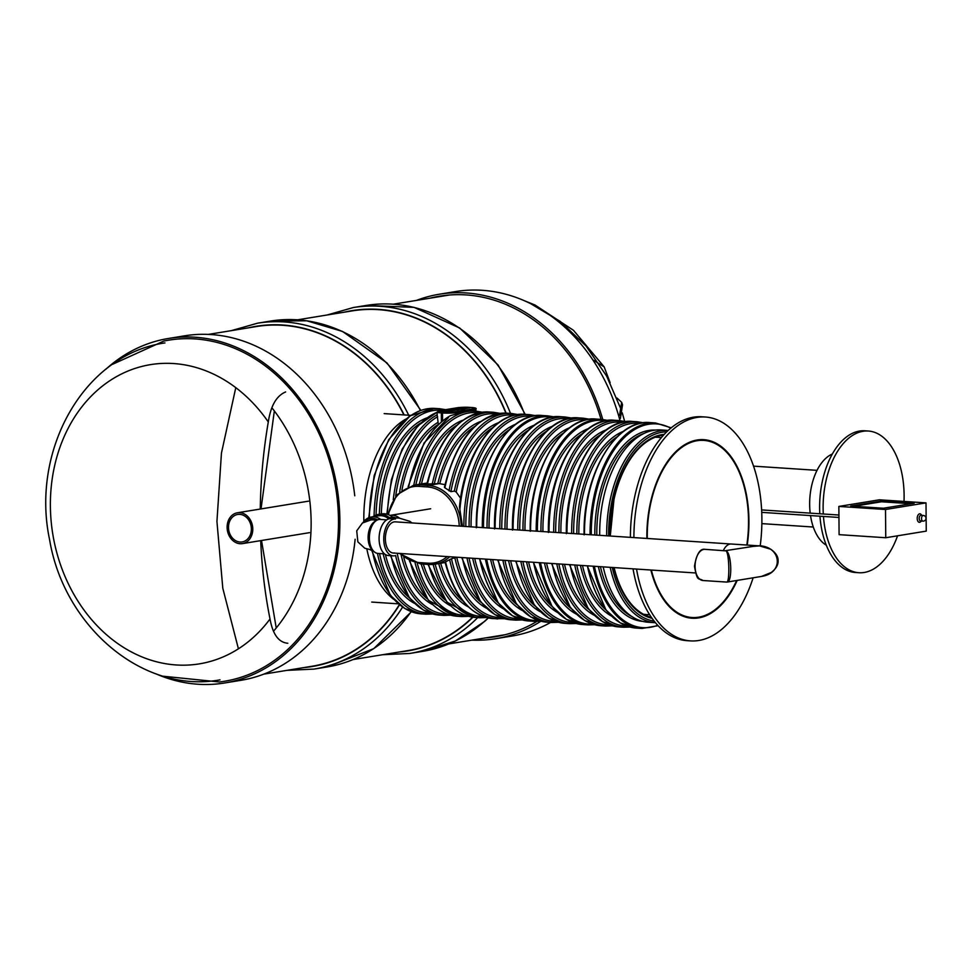 <?xml version="1.0" encoding="UTF-8"?>
<svg xmlns="http://www.w3.org/2000/svg" width="975" height="975" viewBox="0 0 975 975"><rect width="100%" height="100%" fill="white"/><g stroke="black" fill="none" stroke-linecap="round" stroke-linejoin="round"><path stroke-width="1.46" d="M471.985 640.124A174.537 142.435 -99.3 0 0 495.678 638.71L511.875 636.053A174.537 142.435 -99.3 0 0 550.68 622.416M620.003 420.639A174.537 142.435 -99.3 0 0 455.605 291.562L439.396 294.206A174.537 142.435 -99.3 0 0 416.496 300.397M495.678 638.71A174.537 142.435 -99.3 0 0 540.918 621.209M602.757 419.506A174.537 142.435 -99.3 0 0 439.396 294.206M485.526 637.918A172.538 140.814 -99.3 0 0 495.361 636.748A172.538 140.814 -99.3 0 0 536.92 621.404M601.027 419.372A172.538 140.814 -99.3 0 0 439.725 296.168A172.538 140.814 -99.3 0 0 430.036 298.179M501.247 635.347A172.538 140.814 -99.3 0 0 503.173 635.188M447.622 295.157A172.538 140.814 -99.3 0 0 445.746 295.62M271.964 407.879A158.328 129.212 80.7 0 1 273.597 631.093M112.503 364.321L163.763 341.079A172.819 141.034 80.7 0 1 335.717 487.987A172.819 141.034 80.7 0 1 219.448 681.976L163.459 676.26M105.958 369.172A174.537 142.435 80.7 0 1 168.382 338.483A174.537 142.435 80.7 0 1 337.094 487.768A174.537 142.435 80.7 0 1 224.664 682.975A174.537 142.435 80.7 0 1 155.72 673.749M168.382 338.483L184.58 335.827A174.537 142.435 80.7 0 1 354.766 495.8M355.132 539.26A174.537 142.435 80.7 0 1 240.862 680.331L224.664 682.975M252.769 529.035A15.624 12.748 80.7 0 1 242.458 543.611A15.624 12.748 80.7 0 1 227.358 530.254A15.624 12.748 80.7 0 1 237.413 512.777A15.624 12.748 80.7 0 1 252.769 529.035M251.367 528.95A13.918 11.359 -99.3 0 0 237.693 514.459A13.918 11.359 -99.3 0 0 228.723 530.022A13.918 11.359 -99.3 0 0 242.178 541.929A13.918 11.359 -99.3 0 0 251.367 528.95M619.539 415.508L621.648 402.334L622.538 404.771L620.38 418.47M621.648 402.334L617.004 398.044M297.631 319.812L352.146 310.903A172.124 140.461 80.7 0 1 505.891 413.107M472.619 617.163A172.124 140.461 80.7 0 1 407.648 650.642L353.133 659.539M403.894 414.911A172.124 140.461 -99.3 0 0 256.413 326.54L208.272 334.413M263.774 674.139L311.915 666.278A172.124 140.461 -99.3 0 0 399.336 604.658M276.108 627.242L261.519 540.503M261.02 508.926L274.231 411.755M235.779 387.648L221.447 453.107L216.938 521.467L222.8 588.242L238.424 648.826M260.264 509.048A321.238 182.41 -86.2 0 1 268.296 421.968A151.6 123.727 -99.3 0 0 88.079 399.445A151.6 123.727 -99.3 0 0 89.993 617.736A151.6 123.727 -99.3 0 0 270.014 618.979A321.238 182.41 -86.2 0 1 260.703 540.625M270.014 618.979C272.781 634.408 278.716 642.501 287.82 643.256M285.626 391.962C276.534 395.716 270.77 405.722 268.296 421.968M610.131 382.7L604.171 366.893L593.678 360.311M393.766 599.357A96.354 54.71 -86.2 0 1 366.856 549.035M363.858 521.454A96.354 54.71 -86.2 0 1 405.649 419.189M450.462 411.048C450.694 411.73 447.72 411.852 441.541 411.413L442.345 410.707L443.308 411.218M449.219 410.414L454.265 410.304L447.476 409.878L456.471 409.939C450.864 409.268 446.184 410.048 454.265 410.304L451.364 410.853M449.524 410.731L448.561 410.67M457.251 409.817L454.265 410.365M456.458 409.463L454.435 409.5M455.995 409.732L456.605 409.427C465.416 409.281 450.621 408.44 454.423 409.305L453.509 409.415C449 408.013 469.219 409.451 455.995 409.561L460.7 409.159L457.251 410.146M460.943 408.72L458.908 408.769M460.48 409.049L461.09 408.696C469.889 408.549 455.106 407.708 458.908 408.562L457.994 408.683C453.156 407.318 473.826 408.61 460.48 408.83L465.185 408.428L464.478 409.232L460.7 409.403M463.527 408.123L466.988 407.392L462.516 407.879C461.114 407.367 462.954 407.16 468.037 407.27C471.364 407.83 469.865 408.05 463.527 407.952L470.133 407.623L465.185 408.598M393.242 499.712A102.96 58.463 -86.2 0 1 437.166 414.789L438.336 424.393A94.441 53.625 -86.2 0 0 401.956 490.12M437.166 414.789L437.068 412.084A9.945 1.073 179.5 0 0 441.334 412.925L441.407 421.7M462.442 526.268L459.493 506.976C464.112 454.716 494.057 411.255 524.708 414.338A102.96 58.463 93.8 0 0 459.895 509.364M460.602 498.237L456.178 491.985L454.338 491.095A95.855 54.429 -86.2 0 1 498.615 422.663M449.024 490.852A102.96 58.463 -86.2 0 1 511.412 413.461L506.744 413.156A102.96 58.463 93.8 0 0 444.893 487.817L450.889 491.656L454.338 491.095M504.55 618.723L493.192 618.625A102.96 58.463 93.8 0 1 445.538 561.856L451.474 558.736L456.739 557.225A94.441 53.625 -86.2 0 0 480.955 602.233M444.978 484.636L439.225 483.6L427.489 484.027A102.96 58.463 93.8 0 1 488.78 411.974L493.447 412.279A102.96 58.463 -86.2 0 0 432.157 484.331M427.099 483.064L413.814 485.136L396.837 494.8L387.904 514.471M413.766 485.136A102.96 58.463 -86.2 0 1 475.483 411.097L472.924 410.926A102.96 58.463 93.8 0 0 456.349 413.936L450.462 415.667A102.96 58.463 93.8 0 0 408.769 486.464M444.893 487.817L444.71 487.073L444.893 487.817M448.573 417.446L424.04 443.016L408.098 486.72M468.902 407.66L467.878 407.867M461.626 408.208L462.516 408.062M461.09 408.696L463.929 408.476M458.031 408.391L458.92 408.854M456.824 408.988L457.994 408.793M456.605 409.427L459.444 409.207M453.546 409.122L454.435 409.622M452.339 409.719L453.509 409.561M443.357 410.743C443.272 409.878 452.095 410.365 446.806 410.962L449.524 410.902M448.561 411.023L446.806 410.962M450.145 411.304L449.524 410.597L450.462 410.487L451.364 411.255M450.462 410.487C450.682 411.158 447.708 411.279 441.541 410.841M445.758 410.39C443.722 410.572 443.783 410.743 445.916 410.902C447.476 410.646 447.428 410.475 445.758 410.39C443.722 410.572 443.783 410.743 445.916 410.902C447.476 410.646 447.428 410.475 445.758 410.39L445.77 410.889M610.179 567.328A96.354 54.71 93.8 0 0 655.285 622.708L648.29 622.245A96.354 54.71 -86.2 0 1 603.184 566.865M599.686 535.324A96.354 54.71 -86.2 0 1 660.977 429.951L667.973 430.414A96.354 54.71 93.8 0 0 610.545 498.164A96.354 54.71 93.8 0 0 606.682 535.787M810.188 513.13A47.58 27.02 -86.2 0 1 811.566 486.086A47.58 27.02 -86.2 0 1 832.345 453.997M826.325 545.232A47.58 27.02 -86.2 0 1 810.517 515.58M823.29 513.996A71.004 40.316 -86.2 0 1 825.971 480.955A71.004 40.316 -86.2 0 1 868.286 431.023A71.004 40.316 -86.2 0 1 904.008 501.43M897.561 535.811A71.004 40.316 -86.2 0 1 858.938 572.727A71.004 40.316 -86.2 0 1 823.448 516.433M819.792 513.764A71.004 40.316 -86.2 0 1 822.473 480.724A71.004 40.316 -86.2 0 1 864.788 430.792L868.286 431.023M858.938 572.727L855.441 572.496A71.004 40.316 -86.2 0 1 819.951 516.202M689.093 617.321A89.468 50.797 -86.2 0 1 687.363 617.541M699.087 439.749A89.468 50.797 -86.2 0 1 700.781 440.188M737.185 580.418A89.468 50.797 -86.2 0 1 692.006 618.223A89.468 50.797 -86.2 0 1 650.873 570.022M646.876 538.444A89.468 50.797 -86.2 0 1 703.779 439.676A89.468 50.797 -86.2 0 1 747.216 545.062M753.127 577.809A112.186 63.704 -86.2 0 1 690.507 640.892A112.186 63.704 -86.2 0 1 636.529 569.071M633.896 537.591A112.186 63.704 -86.2 0 1 705.278 417.008A112.186 63.704 -86.2 0 1 760.195 545.927M690.507 640.892L687.009 640.672A112.186 63.704 -86.2 0 1 633.031 568.839M630.398 537.359A112.186 63.704 -86.2 0 1 701.781 416.776L705.278 417.008M647.29 538.468A88.762 50.395 -86.2 0 1 650.837 502.795A88.762 50.395 -86.2 0 1 703.743 440.383A88.762 50.395 -86.2 0 1 746.813 545.037M736.649 580.503A88.762 50.395 -86.2 0 1 692.043 617.516A88.762 50.395 -86.2 0 1 651.337 570.046M392.559 517.116A13.747 11.225 80.7 0 1 395.484 517.762M390.012 515.397A15.624 12.748 80.7 0 1 390.183 515.373A15.624 12.748 80.7 0 1 399.433 518.103M394.448 555.787A18.464 10.481 -86.2 0 1 393.071 555.847A18.464 10.481 -86.2 0 1 383.821 536.737A18.464 10.481 -86.2 0 1 395.497 519.005L390.841 518.7A18.464 10.481 -86.2 0 0 379.165 536.433A18.464 10.481 -86.2 0 0 388.403 555.543L393.071 555.847M394.424 552.959A15.624 8.873 -86.2 0 1 393.254 553.02A15.624 8.873 -86.2 0 1 385.43 536.847A15.624 8.873 -86.2 0 1 395.314 521.844L731.238 544.013A15.624 8.873 93.8 0 0 723.377 550.546A15.624 8.873 -86.2 0 1 730.08 544.062A15.624 8.873 -86.2 0 1 731.238 544.013L759.476 545.878L750.36 546.597M384.479 553.861L377.995 553.434A17.038 9.677 -86.2 0 1 369.464 535.787A17.038 9.677 -86.2 0 1 380.25 519.419L386.722 519.858M375.509 521.174A15.624 8.873 93.8 0 0 368.172 535.702A15.624 8.873 93.8 0 0 373.535 551.082M377.678 519.846A15.624 12.748 -99.3 0 0 370.585 518.566A15.624 12.748 -99.3 0 0 364.455 521.844M370.585 518.566L371.56 518.408A15.624 12.748 -99.3 0 0 371.243 518.468M380.725 519.456A17.038 13.906 -99.3 0 0 371.329 517.006A17.038 13.906 -99.3 0 0 362.944 522.685M370.305 549.839A17.038 13.906 -99.3 0 0 372.852 550.595M388.83 518.907A17.038 13.906 -99.3 0 0 378.617 515.824L371.329 517.006M390.463 518.688A18.464 15.064 -99.3 0 0 378.385 514.422A18.464 15.064 -99.3 0 0 372.901 516.75M393.169 517.652A18.464 15.064 -99.3 0 0 381.627 513.886L378.385 514.422M377.215 520.053A14.198 11.59 -99.3 0 0 372.596 519.687L370.817 519.967A14.198 11.59 80.7 0 1 376.216 520.638M770.031 549.023L759.476 545.878M726.789 582.063L727.155 582.051C732.615 581.99 731.53 552.581 726.009 550.863L705.01 549.339A15.624 8.873 -86.2 0 0 703.852 549.4A15.624 8.873 -86.2 0 0 695.078 566.378A15.624 8.873 -86.2 0 0 702.951 580.515L726.643 582.075C729.934 583.05 729.312 552.727 726.009 550.863L725.376 550.68M727.155 582.051L761.499 576.432C785.302 572.886 780.938 544.464 756.783 545.829L725.437 550.68M926.006 502.881L879.352 499.809L838.853 506.427L885.507 509.498L926.006 502.881L926.25 531.119L885.751 537.737L839.097 534.653L838.853 506.427M850.712 506.086L881.485 501.065L914.148 503.222L883.362 508.243L850.712 506.086M885.507 509.498L885.751 537.737M881.485 501.065L881.497 501.772L853.783 506.293M911.064 503.722L881.497 501.772M477.713 617.602A175.244 143.02 80.7 0 1 409.768 653.457L422.736 651.337L455.435 640.965L484.648 621.392L488.378 617.967M327.125 314.998L353.267 307.552A175.244 143.02 80.7 0 1 510.51 413.4M488.195 617.931A175.244 143.02 80.7 0 1 422.736 651.337M353.267 307.552L366.222 305.443A175.244 143.02 80.7 0 1 524.66 414.338M472.96 617.212A172.404 140.692 80.7 0 1 399.677 651.946M344.187 312.207A172.404 140.692 80.7 0 1 506.147 413.12M420.383 410.524A175.244 143.02 -99.3 0 0 270.489 321.08L257.522 323.2L231.392 330.635M411.389 611.727L373.742 648.643L326.991 666.985A175.244 143.02 -99.3 0 0 411.145 611.642M409.268 416.398A175.244 143.02 -99.3 0 0 257.522 323.2M326.991 666.985L314.035 669.094A175.244 143.02 -99.3 0 0 402.577 607.108M404.162 414.923A172.404 140.692 -99.3 0 0 248.442 327.844M303.944 667.582A172.404 140.692 -99.3 0 0 399.531 604.817M468.768 407.331A9.092 0.975 179.5 0 1 469.999 407.392L471.169 407.465A9.092 0.975 179.5 0 1 473.448 408.805L455.63 411.718A9.092 0.975 179.5 0 1 442.979 412.072L441.809 411.998A9.092 0.975 179.5 0 1 439.53 410.658L457.348 407.745A9.092 0.975 179.5 0 1 463.271 407.294M399.616 492.009A95.855 54.429 -86.2 0 1 437.665 422.541M395.679 496.19A101.534 57.659 -86.2 0 1 437.604 416.727M391.06 555.713A102.96 58.463 93.8 0 0 439.298 615.067L423.418 610.106L409.366 597.821L390.487 555.677M450.657 615.164L443.966 615.383A102.96 58.463 -86.2 0 1 395.606 555.482M437.068 412.291A102.96 58.463 93.8 0 0 387.453 514.312M462.308 557.578A102.96 58.463 93.8 0 0 511.156 619.808L515.812 620.124A102.96 58.463 -86.2 0 1 466.976 557.883M463.868 526.366A102.96 58.463 -86.2 0 1 529.376 414.643L524.708 414.338M456.178 491.985A94.441 53.625 -86.2 0 1 492.46 427.793M450.889 491.656A101.534 57.659 -86.2 0 1 514.593 415.167M486.367 608.132A95.855 54.429 -86.2 0 1 454.923 558.175M501.223 617.663A101.534 57.659 -86.2 0 1 451.474 558.736M497.859 618.93A102.96 58.463 -86.2 0 1 449.621 559.613M439.798 483.624A94.441 53.625 -86.2 0 1 474.496 426.611M462.991 601.051A94.441 53.625 -86.2 0 1 440.651 563.245M437.751 483.685A95.855 54.429 -86.2 0 1 480.651 421.48M434.204 484.258A101.534 57.659 -86.2 0 1 496.628 413.985M468.414 606.95A95.855 54.429 -86.2 0 1 438.665 563.562M483.259 616.48A101.534 57.659 -86.2 0 1 435.118 564.147M486.586 617.541L479.895 617.748A102.96 58.463 -86.2 0 1 433.119 564.403M428.537 564.44A102.96 58.463 93.8 0 0 475.227 617.443L446.94 602.123L427.988 564.403M421.492 483.88A94.441 53.625 -86.2 0 1 456.544 425.429M445.027 599.869A94.441 53.625 -86.2 0 1 423.308 564.098M419.372 484.222A95.855 54.429 -86.2 0 1 462.686 420.298M415.862 484.794A101.534 57.659 -86.2 0 1 478.664 412.791M450.45 605.755A95.855 54.429 -86.2 0 1 421.176 563.964M465.307 615.298A101.534 57.659 -86.2 0 1 417.3 563.526M468.622 616.346L461.931 616.566A102.96 58.463 -86.2 0 1 415.106 563.026M410.036 561.198A102.96 58.463 93.8 0 0 457.263 616.261L428.354 600.234L409.415 560.893M427.062 598.674A94.441 53.625 -86.2 0 1 403.76 557.371M432.486 604.573A95.855 54.429 -86.2 0 1 401.152 555.165M447.342 614.104A101.534 57.659 -86.2 0 1 397.447 554.531M409.098 597.492A94.441 53.625 -86.2 0 1 385.381 554.519M381.322 513.935A94.441 53.625 -86.2 0 1 420.615 423.053M429.378 612.922A101.534 57.659 -86.2 0 1 379.519 553.532M376.082 515.032A101.534 57.659 -86.2 0 1 441.651 410.304M414.521 603.391A95.855 54.429 -86.2 0 1 383.151 553.776M379.336 514.264A95.855 54.429 -86.2 0 1 426.758 417.922M372.267 550.473A102.96 58.463 93.8 0 0 421.334 613.884L426.002 614.189A102.96 58.463 -86.2 0 1 377.447 553.373M374.083 515.97A102.96 58.463 -86.2 0 1 439.567 408.72L434.899 408.415A102.96 58.463 93.8 0 0 369.391 517.506M631.812 616.48A94.441 53.625 -86.2 0 1 600.442 566.694M596.81 535.141A94.441 53.625 -86.2 0 1 643.878 433.497M642.769 621.38A95.855 54.429 -86.2 0 1 598.37 566.548M594.835 535.007A95.855 54.429 -86.2 0 1 655.395 430.085M657.723 625.267A102.107 57.976 -86.2 0 1 594.409 566.292M591.264 534.775A102.107 57.976 -86.2 0 1 670.727 428.196M587.584 565.841A102.96 58.463 93.8 0 0 636.419 628.083L620.246 622.891L605.975 609.997L587.23 565.817M636.419 628.083L642.025 628.448A102.96 58.463 -86.2 0 1 593.178 566.207M590.07 534.69A102.96 58.463 -86.2 0 1 655.578 422.979L649.984 422.602A102.96 58.463 93.8 0 0 584.476 534.324M587.413 565.829A102.107 57.976 93.8 0 0 597.894 596.737M607.669 448.61A102.107 57.976 93.8 0 0 584.269 534.312M605.804 609.777A94.441 53.625 -86.2 0 1 582.477 565.5M578.845 533.959A94.441 53.625 -86.2 0 1 617.224 436.727M611.398 616.042A95.855 54.429 -86.2 0 1 580.405 565.366M576.871 533.825A95.855 54.429 -86.2 0 1 623.598 431.242M626.62 625.962A101.534 57.659 -86.2 0 1 576.81 565.134M573.629 533.605A101.534 57.659 -86.2 0 1 639.99 423.418M570.082 564.683A102.96 58.463 93.8 0 0 618.93 626.925L602.623 621.709L588.278 608.778L569.51 564.647M618.93 626.925L623.598 627.23A102.96 58.463 -86.2 0 1 574.75 564.988M571.643 533.483A102.96 58.463 -86.2 0 1 637.15 421.761L632.483 421.456A102.96 58.463 93.8 0 0 566.975 533.167M588.729 609.351A94.441 53.625 -86.2 0 1 564.513 564.318M560.881 532.764A94.441 53.625 -86.2 0 1 600.234 434.911M594.153 615.249A95.855 54.429 -86.2 0 1 562.441 564.184M558.907 532.643A95.855 54.429 -86.2 0 1 606.389 429.78M608.997 624.78A101.534 57.659 -86.2 0 1 558.846 563.94M555.665 532.423A101.534 57.659 -86.2 0 1 622.367 422.273M552.118 563.501A102.96 58.463 93.8 0 0 600.966 625.743L605.633 626.047A102.96 58.463 -86.2 0 1 556.786 563.806M553.678 532.289A102.96 58.463 -86.2 0 1 619.186 420.578L614.518 420.262A102.96 58.463 93.8 0 0 549.023 531.984M570.765 608.156A94.441 53.625 -86.2 0 1 546.548 563.136M542.917 531.582A94.441 53.625 -86.2 0 1 582.282 433.729M576.188 614.055A95.855 54.429 -86.2 0 1 544.477 563.002M540.942 531.448A95.855 54.429 -86.2 0 1 588.425 428.586M592.581 624.122A102.107 57.976 -86.2 0 1 540.528 562.733M537.371 531.217A102.107 57.976 -86.2 0 1 605.999 420.761M533.691 562.283A102.96 58.463 93.8 0 0 582.538 624.524L588.132 624.89A102.96 58.463 -86.2 0 1 539.285 562.648M536.189 531.143A102.96 58.463 -86.2 0 1 601.697 419.421L596.091 419.055A102.96 58.463 93.8 0 0 530.583 530.766M533.52 562.27A102.107 57.976 93.8 0 0 544.001 593.19M553.776 445.051A102.107 57.976 93.8 0 0 530.376 530.753M551.911 606.218A94.441 53.625 -86.2 0 1 528.596 561.953M524.964 530.4A94.441 53.625 -86.2 0 1 563.331 433.168M557.517 612.495A95.855 54.429 -86.2 0 1 526.512 561.807M522.978 530.266A95.855 54.429 -86.2 0 1 569.705 427.696M572.727 622.403A101.534 57.659 -86.2 0 1 522.917 561.576M519.736 530.059A101.534 57.659 -86.2 0 1 586.097 419.859M516.189 561.125A102.96 58.463 93.8 0 0 565.037 623.366L569.705 623.671A102.96 58.463 -86.2 0 1 520.857 561.442M517.762 529.925A102.96 58.463 -86.2 0 1 583.269 418.202L578.602 417.897A102.96 58.463 93.8 0 0 513.094 529.62M534.836 605.792A94.441 53.625 -86.2 0 1 510.632 560.759M507 529.218A94.441 53.625 -86.2 0 1 546.353 431.352M540.26 611.691A95.855 54.429 -86.2 0 1 508.548 560.625M505.013 529.084A95.855 54.429 -86.2 0 1 552.496 426.221M555.116 621.221A101.534 57.659 -86.2 0 1 504.952 560.393M501.772 528.864A101.534 57.659 -86.2 0 1 568.474 418.726M498.237 559.942A102.96 58.463 93.8 0 0 547.072 622.184L551.74 622.489A102.96 58.463 -86.2 0 1 502.893 560.247M499.797 528.742A102.96 58.463 -86.2 0 1 565.305 417.02L560.637 416.715A102.96 58.463 93.8 0 0 495.129 528.426M516.884 604.61A94.441 53.625 -86.2 0 1 492.668 559.577M489.036 528.023A94.441 53.625 -86.2 0 1 528.389 430.17M522.295 610.496A95.855 54.429 -86.2 0 1 490.596 559.443M487.061 527.902A95.855 54.429 -86.2 0 1 534.532 425.039M538.688 620.563A102.107 57.976 -86.2 0 1 486.635 559.175M483.49 527.658A102.107 57.976 -86.2 0 1 552.106 417.215M479.798 558.724A102.96 58.463 93.8 0 0 528.645 620.965L534.251 621.331A102.96 58.463 -86.2 0 1 485.404 559.102M482.296 527.585A102.96 58.463 -86.2 0 1 547.804 415.862L542.21 415.496A102.96 58.463 93.8 0 0 476.702 527.207M479.639 558.712A102.107 57.976 93.8 0 0 490.108 589.631M499.883 441.492A102.107 57.976 93.8 0 0 476.482 527.195M498.03 602.66A94.441 53.625 -86.2 0 1 474.703 558.395M471.071 526.841A94.441 53.625 -86.2 0 1 509.45 429.609M503.624 608.936A95.855 54.429 -86.2 0 1 472.631 558.261M469.097 526.707A95.855 54.429 -86.2 0 1 515.824 424.137M518.846 618.845A101.534 57.659 -86.2 0 1 469.036 558.017M465.843 526.5A101.534 57.659 -86.2 0 1 532.216 416.313M461.224 526.195A39.768 32.455 -99.3 0 0 428.232 485.392L439.225 483.6M400.518 553.495A38.342 31.297 -99.3 0 0 419.75 562.624L428.098 563.184A1.426 0.804 -86.2 0 0 428.817 564.464A1.426 0.804 -86.2 0 0 428.915 564.464A39.768 32.455 -99.3 0 0 434.984 564.172A39.768 32.455 -99.3 0 0 449.682 556.737M459.237 526.061A38.342 31.297 -99.3 0 0 427.428 486.939A1.426 0.804 93.8 0 1 428.232 485.392L419.884 484.843L426.965 483.685M419.75 562.624A1.426 0.804 93.8 0 0 420.457 563.916A1.426 0.804 93.8 0 0 420.566 563.903L428.707 564.44M427.428 486.939L419.079 486.391A1.426 0.804 -86.2 0 1 419.884 484.843A39.768 32.455 -99.3 0 0 413.814 485.136M419.079 486.391A38.342 31.297 -99.3 0 0 388.513 514.69M428.098 563.184A38.342 31.297 -99.3 0 0 447.196 556.579M471.169 407.465L471.23 407.465C475.276 407.757 476.848 408.293 475.934 409.073A9.945 1.073 179.5 0 1 474.155 409.707L474.167 411.011M473.448 408.805A0.853 0.695 -99.3 0 1 474.155 409.707L456.337 412.62L456.349 413.936M455.63 411.718A0.853 0.695 -99.3 0 1 456.337 412.62A9.945 1.073 179.5 0 1 442.504 412.998L442.565 420.749M442.979 412.072L442.504 412.998L441.334 412.925L441.809 411.998M469.999 407.392L471.291 407.477M468.634 407.318L470.133 407.404M664.231 434.338A92.552 52.552 93.8 0 0 613.726 499.358A92.552 52.552 93.8 0 0 610.021 536.006M613.787 567.572A92.552 52.552 93.8 0 0 652.092 618.321M666.681 431.84A94.941 53.905 93.8 0 0 612.471 498.652A94.941 53.905 93.8 0 0 608.656 535.921M612.251 567.474A94.941 53.905 93.8 0 0 654.188 621.112M651.422 617.358A91.723 52.089 -86.2 0 1 614.104 567.596M613.957 499.59L610.277 536.031A91.723 52.089 -86.2 0 1 613.957 499.59A91.723 52.089 -86.2 0 1 613.957 499.578A91.723 52.089 -86.2 0 1 663.439 435.203M921.265 521.016A4.266 2.413 -86.2 0 1 917.767 521.016A4.266 2.413 -86.2 0 1 918.17 514.885A4.266 2.413 -86.2 0 1 921.631 515.348M920.632 520.979A2.84 1.609 -86.2 0 1 919.206 518.03A2.84 1.609 -86.2 0 1 920.997 515.3L923.337 515.458A2.84 1.609 -86.2 0 0 921.533 518.188A2.84 1.609 -86.2 0 0 922.959 521.125L920.619 520.967M624.658 421.383L622.208 412.791M621.355 410.085L606.621 376.021L586.012 346.003L560.345 321.47L530.692 303.664M448.866 643.902L505.05 634.725M393.376 304.176L449.548 294.998M242.458 543.611L309.514 532.655M237.413 512.777L308.441 501.174M366.222 305.443L414.046 307.357L459.652 327.99L498.091 365.016L525.208 414.375M409.768 653.457L382.627 654.725M817.038 470.34L753.529 466.148M813.296 527.024L761.853 523.624M286.894 670.361L314.035 669.094M270.489 321.08L306.796 320.787L342.566 331.463L387.063 363.017L420.834 410.365M164.946 342.92C83.46 354.376 30.603 450.877 49.603 539.723C63.862 625.913 142.277 694.212 219.997 679.855M604.147 366.844L573.495 330.33L535.031 305.029L524.538 300.788M371.743 602.075L398.348 603.83M384.174 413.607L410.792 415.362M443.966 615.383L439.298 615.067M479.895 617.748L475.227 617.443M461.931 616.566L457.263 616.261M399.397 553.422L420.457 563.916L434.984 564.172L445.148 562.514M671.178 427.818L655.578 422.979M642.025 628.448L658.125 625.694M528.645 620.965L512.472 615.786L498.201 602.891L479.456 558.699M542.21 415.496C507.768 411.511 474.813 468.427 476.336 527.755M554.166 416.898L547.804 415.862M534.251 621.331L540.686 621.148M582.538 624.524L566.365 619.344L552.094 606.438L533.349 562.258M596.091 419.055C561.649 415.07 528.694 471.985 530.229 531.302M608.047 420.457L601.697 419.421M588.132 624.89L594.567 624.707M649.984 422.602C615.542 418.628 582.587 475.544 584.11 534.861M643.549 422.797L637.15 421.761M623.598 627.23L630.069 627.047M482.089 412.181L475.483 411.097M437.068 412.193L417.934 425.758L402.139 449.183L391.377 479.81L386.843 514.142M426.916 483.905C439.006 437.227 459.627 413.254 488.78 411.974M500.053 413.363L493.447 412.279M444.405 487.268C456.227 439.311 477.007 414.607 506.744 413.156M493.192 618.625C470.328 615.591 454.277 596.761 445.051 562.124M518.018 414.558L511.412 413.461M511.156 619.808L494.837 614.591L480.504 601.673L461.723 557.542M535.775 415.679L529.376 414.643M515.812 620.124L522.295 619.929M547.072 622.184L530.766 616.968L516.433 604.037L497.652 559.906M560.637 416.715C525.817 412.803 493.021 469.718 494.52 528.925M571.911 418.104L565.305 417.02M551.74 622.489L558.431 622.282M565.037 623.366L548.73 618.15L534.385 605.219L515.617 561.088M578.602 417.897C543.782 413.985 510.985 470.913 512.484 530.107M589.656 419.238L583.269 418.202M569.705 623.671L576.176 623.488M600.966 625.743L584.659 620.527L570.314 607.596L551.545 563.465M614.518 420.262C579.711 416.349 546.914 473.277 548.413 532.472M625.792 421.663L619.186 420.578M605.633 626.047L612.324 625.828M632.483 421.456C597.675 417.544 564.878 474.459 566.378 533.666M475.934 409.073L475.946 411.121M421.334 613.884L404.844 608.558L390.378 595.347L371.658 550.314M434.899 408.415L410.134 415.801L388.732 439.615L374.156 475.642L368.782 517.737M445.563 409.658L439.567 408.72M426.002 614.189L432.693 613.982M463.357 407.282L439.408 410.67L437.068 412.084M703.743 440.383L697.369 439.969M692.043 617.516L685.669 617.09M661.355 437.592L658.491 437.397M657.333 437.324L655.7 437.214M649.667 614.725L646.803 614.53M645.645 614.457L644.012 614.347M430.682 508.755L390.183 515.373M389.183 517.542L399.055 518.066L409.841 521.32L411.95 522.941M370.817 519.967L362.408 523.039L356.716 530.863L357.874 541.881L364.772 548.242L372.292 550.119M393.254 553.02L695.467 572.959M761.499 576.432L771.298 572.471C776.076 568.754 778.342 564.805 778.099 560.601C778.208 556.603 775.82 552.862 770.945 549.376C764.12 546.463 760.451 545.317 759.915 545.903M702.951 580.515C698.149 577.298 697.552 582.818 694.468 566.256C696.577 553.995 700.099 548.364 705.01 549.339M922.959 521.125A2.84 2.84 0 0 0 925.982 518.273A2.84 2.84 0 0 0 923.337 515.458M761.731 512.362L838.939 517.457M761.621 509.925L838.927 515.032"/></g></svg>
